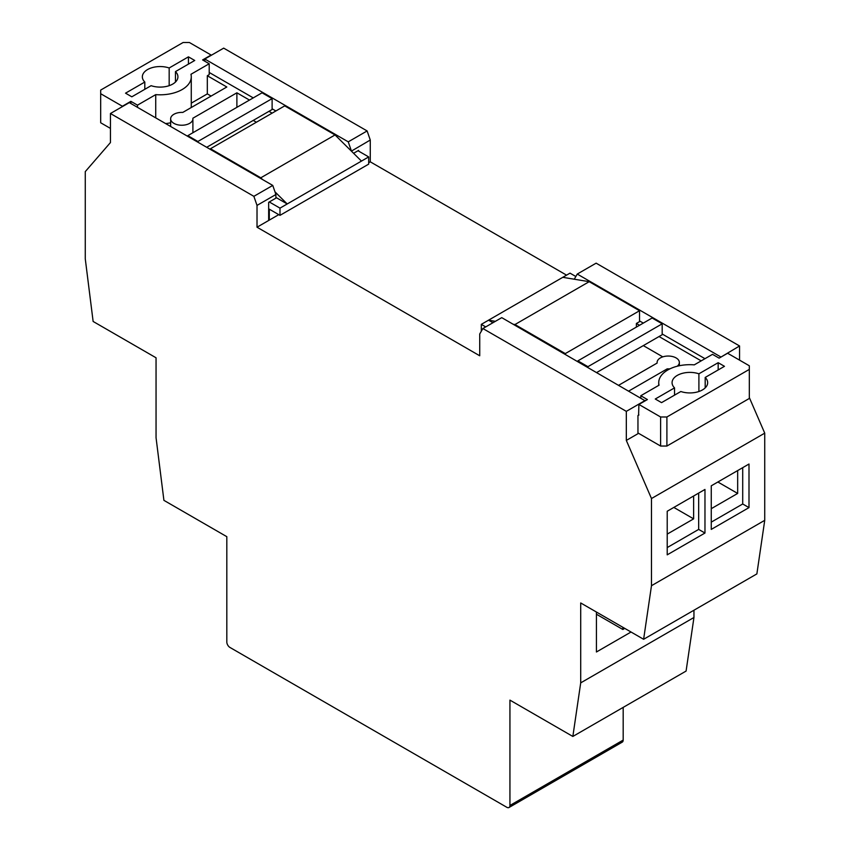 <?xml version="1.0" encoding="UTF-8"?>
<svg xmlns="http://www.w3.org/2000/svg" width="850" height="850" viewBox="0 0 850 850"><rect width="100%" height="100%" fill="white"/><g stroke="black" fill="none" stroke-linecap="round" stroke-linejoin="round"><path stroke-width="1.27" d="M275.899 197.413L287.215 203.958L279.99 208.133L269.291 201.96L275.899 198.146L275.899 194.512L257.019 205.403L253.874 196.329L110.436 113.507L110.436 142.566L85.266 171.626L85.266 258.804L93.128 321.459L156.049 357.786L156.049 437.697L163.912 500.353L226.822 536.679L226.822 642.016A4.452 2.571 -120 0 0 229.968 647.456L506.791 807.277A4.452 2.571 -120 0 0 509.012 807.5A4.452 2.571 -120 0 0 509.936 805.46L509.936 700.124L572.847 736.451L686.088 671.064L693.951 617.493L693.951 610.226M622.848 627.289L622.848 629.489L624.75 628.384M572.847 736.451L580.709 682.869L580.709 602.958L643.62 639.285L756.872 573.899L764.734 520.327L764.734 433.149L749.317 397.556M580.709 682.869L693.951 617.493M631.04 632.018L596.434 651.992L596.434 612.043M643.62 639.285L651.482 585.703L651.482 498.536L764.734 433.149M651.482 585.703L764.734 520.327M711.259 485.817L711.259 529.412L748.999 507.609L748.999 464.026L711.259 485.817M704.969 489.451L704.969 533.035L667.218 554.838L667.218 511.243L704.969 489.451M353.579 153.298L357.999 150.737L368.688 156.921L361.462 161.096L335.038 134.938L284.707 105.878L210.471 148.739L210.471 149.472M209.206 72.463L253.247 97.888M272.117 108.789L275.899 110.968M209.206 63.75L202.597 59.936L211.097 55.027L189.391 42.5L183.101 42.5L100.683 90.079L100.683 93.713L122.389 106.25L130.879 101.341L137.488 105.156L155.731 94.626A31.142 17.978 0 0 0 191.271 76.829A31.142 17.978 0 0 0 190.963 74.279L209.206 63.75L209.206 74.641L207.315 75.735L226.822 86.998L182.782 112.423A11.124 6.418 -0 0 0 170.648 118.819A11.124 6.418 -0 0 0 181.773 125.237A11.124 6.418 -0 0 0 192.897 118.819A11.124 6.418 -0 0 0 192.854 118.235L236.884 92.809L249.475 100.066M272.117 98.621L262.055 92.809L187.818 135.671L197.88 141.482L272.117 98.621L272.117 109.512L268.972 111.329L272.117 113.146M110.436 128.403L100.683 122.772L100.683 93.713M236.884 107.334L236.884 92.809M253.247 120.413L256.392 122.23M191.271 103.158L207.315 93.893L207.315 75.735M207.315 93.893L211.097 96.071M175.461 82.046L175.461 71.602A17.797 10.274 0 0 1 177.926 76.829A17.797 10.274 0 0 1 168.959 85.744A17.797 10.274 0 0 1 151.098 85.68L131.824 96.804L125.534 93.171L144.808 82.046L144.808 89.303M368.688 156.921L368.688 164.135L279.99 215.347L279.99 208.133M274.964 191.824L287.215 203.958L361.462 161.096M278.768 214.646L269.291 220.118L269.291 209.174L279.99 215.347M269.291 220.118L268.664 219.757M155.731 94.626L155.731 117.874M165.623 123.579A31.142 17.978 0 0 0 170.648 122.804M191.133 107.599A31.142 17.978 0 0 0 191.271 105.878L191.271 76.829M137.488 105.156L137.488 107.334M130.879 101.341L130.879 103.519M169.171 85.68L169.171 67.979A17.797 10.274 0 0 0 151.311 67.904A17.797 10.274 0 0 0 142.343 76.829A17.797 10.274 0 0 0 144.808 82.046M169.171 67.979L188.445 56.844L194.735 60.477L175.461 71.602M188.445 64.111L188.445 56.844M268.972 111.329L206.688 147.294M187.818 135.671L187.818 136.393M197.88 141.482L197.88 142.205M262.554 179.541L260.801 177.799L335.038 134.938M260.801 177.799L210.471 148.739M645.192 400.817L501.755 317.645L482.885 328.536L479.729 333.986L479.729 355.778L257.019 227.205L268.664 220.479L268.664 202.321L269.291 201.96M357.999 150.737L358.626 150.376L358.626 151.109M651.482 498.536L626.322 440.417L638.594 433.33L660.609 446.048L666.899 446.048L749.317 398.459L749.317 369.399L666.899 416.989L666.899 446.048M637.957 432.969L638.594 433.33M566.557 275.145L370.271 161.819L370.271 140.027L351.39 151.13M368.688 162.732L370.271 161.819M492.947 322.734L488.538 320.184L481.312 324.36L485.711 326.91M637.957 433.691L637.957 415.533L638.903 414.991M638.594 415.172L638.903 404.451L647.403 399.553L640.794 395.739L640.794 397.917M628.841 391.011L667.218 368.858A11.124 6.418 -0 0 0 670.034 368.804M677.237 366.223A11.124 6.418 -0 0 0 679.352 362.461A11.124 6.418 -0 0 0 668.227 356.044A11.124 6.418 -0 0 0 657.103 362.461A11.124 6.418 -0 0 0 657.146 363.046L618.768 385.209M639.529 320.918L643.312 323.096M662.182 333.986L704.969 358.689M575.832 276.505L570.01 273.147L562.785 277.323L589.199 281.679L639.529 310.739L639.529 321.64L636.384 323.457L639.529 325.274M701.186 360.868L659.037 336.536L662.182 334.719L662.182 323.818L587.945 366.679L587.945 367.402M674.539 395.144L674.539 387.876A17.797 10.274 180 0 1 672.074 382.659A17.797 10.274 180 0 1 681.041 373.745A17.797 10.274 180 0 1 698.902 373.809L698.902 391.51M481.312 324.36L481.312 331.266M495.391 321.321L488.538 320.184L562.785 277.323M666.899 416.989L660.609 416.989L660.609 446.048M660.609 416.989L638.903 404.451M640.794 395.739L659.037 385.199A31.142 17.978 180 0 1 658.729 382.659A31.142 17.978 180 0 1 694.269 364.862L712.513 354.333L719.121 358.147L727.611 353.239L749.317 365.776L749.317 369.399M705.192 387.876L705.192 377.442A17.797 10.274 180 0 1 707.657 382.659A17.797 10.274 180 0 1 698.689 391.584A17.797 10.274 180 0 1 680.829 391.51L661.555 402.634L655.265 399.011L674.539 387.876M705.192 377.442L724.466 366.318L718.176 362.684L698.902 373.809M718.176 369.952L718.176 362.684M636.384 327.091L636.384 323.457M513.209 324.254L514.962 324.541L565.293 353.6L639.529 310.739M565.293 353.6L565.293 354.333M662.798 356.862L643.312 345.61M596.753 372.491L659.037 336.536M587.945 366.679L577.883 360.868L577.883 361.59M577.883 360.868L652.12 318.006L662.182 323.818M514.962 324.541L589.199 281.679M667.218 368.858L667.218 370.324M351.39 150.928L348.245 141.844L204.808 59.022L223.678 48.131L367.115 130.942L370.271 140.027M348.245 141.844L367.115 130.942M204.808 61.211L204.808 59.022M739.564 360.145L739.564 345.971L596.126 263.16L577.246 274.061L574.271 279.225M720.694 357.234L739.564 345.971M720.694 356.873L577.246 274.061M257.019 227.205L257.019 205.403M253.874 196.329L272.754 185.428L275.899 194.512M110.436 113.507L129.306 102.616L272.754 185.428M509.936 805.46L623.178 740.084L623.178 707.391M626.322 440.417L626.322 411.358L645.192 400.456M626.322 411.358L482.885 328.536M623.178 740.084A4.452 2.571 60 0 1 622.253 742.124L509.012 807.5M742.709 467.659L742.709 503.986L748.999 507.609M742.709 503.986L711.259 522.144M717.867 482.003L737.662 493.436L737.662 470.571M737.662 493.436L711.259 508.683M698.668 493.085L698.668 529.412L704.969 533.035M698.668 529.412L667.218 547.57M673.827 507.429L693.632 518.861L693.632 495.996M693.632 518.861L667.218 534.108M596.434 614.231L622.848 629.489M170.648 118.819L170.648 126.48M192.897 118.819L192.897 132.738M658.729 382.659L658.729 385.39M657.103 362.461L657.103 363.078M679.352 362.461L679.352 365.744"/></g></svg>
